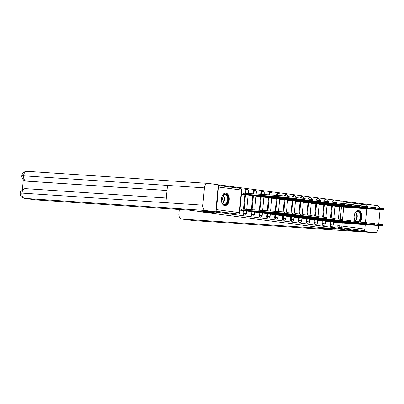 <?xml version="1.0" encoding="UTF-8"?>
<svg xmlns="http://www.w3.org/2000/svg" width="404" height="404" viewBox="0 0 404 404"><rect width="100%" height="100%" fill="white"/><g stroke="black" fill="none" stroke-linecap="round" stroke-linejoin="round"><path stroke-width="0.61" d="M330.164 221.831L329.901 224.664A1.601 1.02 93.8 0 0 330.765 226.386A1.601 1.02 93.8 0 0 330.805 226.392A1.601 1.02 93.8 0 0 330.851 226.392M322.271 220.796L322.008 223.629A1.601 1.02 93.8 0 0 322.872 225.351A1.601 1.02 93.8 0 0 322.917 225.356A1.601 1.02 93.8 0 0 322.958 225.356M314.378 219.761L314.115 222.594A1.601 1.02 93.8 0 0 314.984 224.316A1.601 1.02 93.8 0 0 315.024 224.321A1.601 1.02 93.8 0 0 315.064 224.321M306.49 218.726L306.227 221.559A1.601 1.02 93.8 0 0 307.091 223.281A1.601 1.02 93.8 0 0 307.131 223.286A1.601 1.02 93.8 0 0 307.171 223.286M298.596 217.69L298.334 220.523A1.601 1.02 93.8 0 0 299.197 222.245A1.601 1.02 93.8 0 0 299.238 222.251A1.601 1.02 93.8 0 0 299.278 222.251M290.703 216.655L290.441 219.488A1.601 1.02 93.8 0 0 291.304 221.21A1.601 1.02 93.8 0 0 291.345 221.215A1.601 1.02 93.8 0 0 291.39 221.215M282.81 215.62L282.548 218.448A1.601 1.02 93.8 0 0 283.411 220.175A1.601 1.02 93.8 0 0 283.457 220.18A1.601 1.02 93.8 0 0 283.497 220.18M274.917 214.585L274.654 217.413A1.601 1.02 93.8 0 0 275.523 219.14A1.601 1.02 93.8 0 0 275.563 219.145A1.601 1.02 93.8 0 0 275.604 219.145M267.029 213.549L266.766 216.377A1.601 1.02 93.8 0 0 267.63 218.104A1.601 1.02 93.8 0 0 267.67 218.109A1.601 1.02 93.8 0 0 267.711 218.109M259.136 212.514L258.873 215.342A1.601 1.02 93.8 0 0 259.737 217.069A1.601 1.02 93.8 0 0 259.777 217.074A1.601 1.02 93.8 0 0 259.817 217.074M251.243 211.479L250.98 214.307A1.601 1.02 93.8 0 0 251.844 216.034A1.601 1.02 93.8 0 0 251.884 216.039A1.601 1.02 93.8 0 0 251.929 216.039M243.349 210.444L243.087 213.272A1.601 1.02 93.8 0 0 243.95 214.999A1.601 1.02 93.8 0 0 243.996 215.004A1.601 1.02 93.8 0 0 244.036 215.004M225.892 193.127A6.237 3.974 93.8 0 0 225.73 193.112A6.237 3.974 93.8 0 0 221.357 198.945A6.237 3.974 93.8 0 0 224.74 205.545A6.237 3.974 93.8 0 0 224.902 205.56A6.237 3.974 93.8 0 0 229.27 199.727A6.237 3.974 93.8 0 0 225.892 193.127M359.954 222.048A6.237 3.974 93.8 0 0 361.989 215.297A6.237 3.974 93.8 0 0 358.641 210.545A6.237 3.974 93.8 0 0 358.479 210.529A6.237 3.974 93.8 0 0 354.51 214.282A6.237 3.974 93.8 0 0 355.106 221.215M363.974 204.591L364.034 203.919L218.261 184.795M365.272 224.609L364.863 229.048A1.601 1.232 97.5 0 1 363.484 230.558L338.658 227.422A1.601 1.02 -86.2 0 1 337.794 225.7L338.057 222.867M338.406 219.079L339.532 206.944M200.828 210.939L215.903 212.913L202.182 211.999L320.463 227.518L334.184 228.432L349.258 230.411L361.499 231.224L213.07 211.752L200.828 210.939L215.756 211.802L218.271 184.734L207.974 183.386A4.919 3.136 93.8 0 0 207.848 183.371A4.919 3.136 93.8 0 0 204.409 187.87L167.498 185.411L165.893 202.687L202.803 205.146L204.409 187.87M343.072 201.854L365.867 204.843A1.601 1.232 97.5 0 1 365.928 204.848A1.601 1.232 97.5 0 1 366.948 206.52L366.948 206.535M366.751 208.691L365.474 222.458M361.575 230.431L361.499 231.224M215.852 210.782A1.601 1.232 -82.5 0 0 216.428 209.575L218.519 187.042A1.601 1.232 -82.5 0 0 218.17 185.769M239.941 210.12L242.688 210.398M241.42 194.198L244.167 194.476M246.612 210.994L250.581 211.433M248.086 195.076L252.061 195.511M254.505 212.029L258.474 212.469M255.979 196.112L259.949 196.546M262.393 213.065L266.367 213.504M263.873 197.147L267.842 197.581M270.286 214.1L274.255 214.539M271.766 198.182L275.735 198.617M278.179 215.135L282.149 215.574M279.659 199.217L283.628 199.657M286.072 216.175L290.042 216.61M287.547 200.253L291.521 200.692M293.966 217.211L297.935 217.645M295.44 201.288L299.409 201.727M301.854 218.246L305.828 218.68M303.333 202.323L307.303 202.763M309.747 219.281L313.716 219.715M311.226 203.358L315.196 203.798M317.64 220.316L321.609 220.756M319.12 204.394L323.089 204.833M325.533 221.352L329.502 221.791M327.008 205.429L330.982 205.868M330.517 218.044L331.644 205.909M322.624 217.009L323.75 204.873M314.731 215.973L315.857 203.838M306.838 214.938L307.964 202.803M298.945 213.903L300.071 201.768M291.057 212.868L292.183 200.732M283.164 211.832L284.29 199.697M275.225 211.302L276.397 198.662M276.7 195.385L276.745 194.885L277.422 194.93A1.601 1.02 -86.2 0 1 278.543 193.466L277.866 193.42A1.601 1.02 93.8 0 0 276.745 194.885M267.286 210.777L268.503 197.627M268.761 194.854L268.857 193.849L269.534 193.895A1.601 1.02 -86.2 0 1 270.65 192.43L269.973 192.385A1.601 1.02 93.8 0 0 268.857 193.849M259.343 210.247L260.61 196.591M260.822 194.324L260.964 192.814L261.641 192.859A1.601 1.02 -86.2 0 1 262.757 191.395L262.08 191.35A1.601 1.02 93.8 0 0 260.964 192.814M251.404 209.716L252.722 195.556M252.884 193.794L253.071 191.779L253.747 191.824A1.601 1.02 -86.2 0 1 254.863 190.36L254.187 190.314A1.601 1.02 93.8 0 0 253.071 191.779M243.466 209.191L244.829 194.521M244.945 193.269L245.178 190.744L245.854 190.789A1.601 1.02 -86.2 0 1 246.975 189.325L246.299 189.279A1.601 1.02 93.8 0 0 245.178 190.744M333.426 222.387L337.396 222.826M334.901 206.464L338.87 206.904M332.669 202.172A1.601 1.02 -86.2 0 1 333.785 200.717L333.108 200.672A1.601 1.02 93.8 0 0 331.992 202.126M324.776 201.136A1.601 1.02 -86.2 0 1 325.897 199.682L325.22 199.637A1.601 1.02 93.8 0 0 324.099 201.091M316.882 200.096A1.601 1.02 -86.2 0 1 318.004 198.647L317.327 198.601A1.601 1.02 93.8 0 0 316.206 200.056M308.994 199.061A1.601 1.02 -86.2 0 1 310.11 197.607L309.434 197.566A1.601 1.02 93.8 0 0 308.318 199.021M301.101 198.026A1.601 1.02 -86.2 0 1 302.217 196.571L301.541 196.531A1.601 1.02 93.8 0 0 300.424 197.98M293.208 196.99A1.601 1.02 -86.2 0 1 294.324 195.536L293.647 195.491A1.601 1.02 93.8 0 0 292.531 196.945M285.315 195.955A1.601 1.02 -86.2 0 1 286.436 194.501L285.759 194.455A1.601 1.02 93.8 0 0 284.638 195.91M342.87 201.833L341.042 201.712A1.601 1.02 93.8 0 0 341.001 201.707A1.601 1.02 93.8 0 0 339.885 203.162M215.802 211.307L236.062 213.963A1.601 1.02 93.8 0 0 236.103 213.969A1.601 1.02 93.8 0 0 236.143 213.969M241.415 210.312L287.522 213.287L239.961 209.928M240.057 208.893L284.623 211.928L287.618 212.252L287.522 213.287M241.769 210.115L241.865 209.08M241.531 192.976L243.344 193.162L243.248 194.198L241.435 194.011M242.895 194.395L288.996 197.364L243.248 194.198M243.344 193.162L286.098 196.011L289.092 196.334L288.996 197.364M249.308 211.348L295.415 214.322L249.662 211.151L247.344 210.928L247.374 210.641M287.582 212.635L295.511 213.287L295.415 214.322M246.622 210.878L247.344 210.928M249.662 211.151L249.697 210.797M257.202 212.383L303.308 215.357L257.555 212.186L255.237 211.964L255.262 211.676M295.476 213.671L303.404 214.322L303.308 215.357M254.515 211.913L255.237 211.964M257.555 212.186L257.59 211.832M213.994 212.666L203.252 211.948L189.592 210.156L36.416 199.95A4.798 3.697 97.5 0 1 36.234 199.935L24.422 198.384A4.798 3.697 97.5 0 0 24.599 198.399L36.416 199.95M202.803 205.146A4.919 3.136 93.8 0 0 205.464 210.449L215.756 211.802M23.306 179.77L22.412 189.41M167.024 190.511L26.891 181.174A4.798 3.697 97.5 0 1 26.709 181.159L26.891 181.174M25.508 188.648A4.919 3.136 93.8 0 0 25.376 188.638A4.919 3.136 93.8 0 0 21.942 193.097C19.887 192.955 19.665 193.016 21.281 193.284M27.113 171.336A4.919 3.136 93.8 0 0 26.982 171.321A4.919 3.136 93.8 0 0 23.548 175.821C21.488 175.674 21.266 175.725 22.892 175.972M323.442 227.715L335.295 229.27L182.113 219.069L193.925 220.614L374.791 232.664L361.514 231.118M374.791 232.664A4.919 3.136 93.8 0 0 374.917 232.679A4.919 3.136 93.8 0 0 378.356 228.179L378.604 225.498M379.967 209.57A4.919 3.136 93.8 0 1 379.957 210.903L378.715 224.316M379.76 208.363A4.919 3.136 93.8 0 0 377.301 205.601L367.004 204.247L366.867 205.732M364.635 229.81L364.494 231.315M179.29 209.469L178.866 214.044A4.798 3.697 -82.5 0 0 181.931 219.049A4.798 3.697 -82.5 0 0 182.113 219.069M367.004 204.247L364.024 204.05M221.407 198.854A5.398 3.439 -86.2 0 1 222.185 196.081A5.398 3.439 -86.2 0 1 226.24 194.258A5.398 3.439 -86.2 0 1 228.235 199.753A5.398 3.439 -86.2 0 1 225.422 204.545A5.398 3.439 -86.2 0 1 221.781 202.146A5.398 3.439 -86.2 0 1 221.407 198.854M221.74 202.03A5 3.187 93.8 0 0 224.18 204.273A5 3.187 93.8 0 0 227.674 199.697A5 3.187 93.8 0 0 224.846 194.294A5 3.187 93.8 0 0 222.129 196.198M221.574 201.434A3.56 2.267 93.8 0 0 222.276 199.278A3.56 2.267 93.8 0 0 221.882 196.763M224.452 205.49A6.201 3.949 93.8 0 0 228.745 199.818A6.201 3.949 93.8 0 0 225.275 193.122M355.515 221.241A5.398 3.439 -86.2 0 1 354.535 219.564A5.398 3.439 -86.2 0 1 354.156 216.271A5.398 3.439 -86.2 0 1 354.939 213.499A5.398 3.439 -86.2 0 1 358.989 211.676A5.398 3.439 -86.2 0 1 360.989 217.17A5.398 3.439 -86.2 0 1 358.631 221.74M358.02 221.468A5 3.187 93.8 0 0 360.429 217.115A5 3.187 93.8 0 0 357.596 211.711A5 3.187 93.8 0 0 354.879 213.61M354.323 218.852A3.56 2.267 93.8 0 0 355.025 216.696A3.56 2.267 93.8 0 0 354.636 214.181M359.419 222.008A6.201 3.949 93.8 0 0 361.494 217.236A6.201 3.949 93.8 0 0 358.025 210.54M354.49 219.443A5 3.187 93.8 0 0 355.783 221.261M251.172 194.874L251.142 195.233L248.096 194.96M250.783 195.43L296.889 198.404L251.142 195.233M289.057 196.718L296.985 197.369L296.889 198.404M259.065 195.91L259.035 196.268L255.99 195.996M258.676 196.465L304.783 199.44L259.035 196.268M296.95 197.753L304.879 198.404L304.783 199.44M265.095 213.418L311.196 216.393L265.372 213.216L263.13 212.999L263.156 212.711M303.364 214.711L311.292 215.357L311.196 216.393M262.408 212.948L263.13 212.999M265.448 213.221L265.479 212.868M272.983 214.453L319.089 217.428L273.341 214.261L271.023 214.034L271.049 213.746M311.257 215.746L319.185 216.393L319.089 217.428M270.296 213.984L271.023 214.034M273.341 214.261L273.372 213.903M280.876 215.494L326.982 218.463L281.229 215.297L278.911 215.069L278.942 214.782M319.15 216.781L327.078 217.433L326.982 218.463M278.189 215.024L278.911 215.069M281.229 215.297L281.265 214.938M266.958 196.945L266.923 197.303L263.883 197.031M266.569 197.5L312.676 200.475L266.923 197.303M304.843 198.788L312.772 199.44L312.676 200.475M274.851 197.98L274.816 198.339L271.776 198.066M274.462 198.536L320.569 201.51L274.816 198.339M312.736 199.823L320.665 200.475L320.569 201.51M282.739 199.015L282.709 199.374L279.669 199.101M282.356 199.571L328.457 202.545L282.709 199.374M320.63 200.859L328.553 201.51L328.457 202.545M288.769 216.529L334.876 219.503L289.123 216.332L286.805 216.105L286.835 215.817M327.043 217.817L334.972 218.468L334.876 219.503M286.082 216.059L286.805 216.105M289.123 216.332L289.158 215.973M290.633 200.051L290.602 200.409L287.557 200.137M290.244 200.606L336.35 203.581L290.602 200.409M328.518 201.894L336.446 202.545L336.35 203.581M296.662 217.564L342.769 220.539L297.016 217.367L294.698 217.14L294.723 216.852M334.936 218.852L342.865 219.503L342.769 220.539M293.976 217.094L294.698 217.14M297.016 217.367L297.051 217.009M298.526 201.086L298.495 201.444L295.45 201.172M298.137 201.641L344.243 204.616L298.495 201.444M336.411 202.929L344.339 203.581L344.243 204.616M304.555 218.599L350.657 221.574L304.909 218.402L302.591 218.175L302.616 217.887M342.824 219.887L350.753 220.539L350.657 221.574M301.869 218.13L302.591 218.175M304.909 218.402L304.939 218.044M306.419 202.121L306.384 202.48L303.343 202.207M306.03 202.677L352.136 205.651L306.384 202.48M344.304 203.964L352.232 204.616L352.136 205.651M312.444 219.635L358.55 222.609L312.802 219.438L310.484 219.21L310.509 218.923M350.717 220.922L358.646 221.574L358.55 222.609M309.757 219.165L310.484 219.21M312.802 219.438L312.832 219.079M314.312 203.156L314.277 203.515L311.237 203.242M313.923 203.712L360.03 206.686L314.277 203.515M352.197 205L360.126 205.651L360.03 206.686M320.337 220.67L366.443 223.644L320.69 220.473L318.372 220.246L318.402 219.958M358.611 221.958L366.539 222.609L366.443 223.644M317.65 220.2L318.372 220.246M320.69 220.473L320.726 220.114M322.2 204.192L322.17 204.55L319.13 204.278M321.816 204.747L367.918 207.722L322.17 204.55M360.09 206.035L368.014 206.686L367.918 207.722M328.23 221.705L374.336 224.68L328.583 221.508L326.265 221.281L326.296 220.993M366.504 222.993L374.432 223.644L374.336 224.68M325.543 221.235L326.265 221.281M328.583 221.508L328.619 221.15M330.093 205.227L330.063 205.586L327.018 205.313M329.704 205.782L375.811 208.757L330.063 205.586M367.978 207.07L375.907 207.722L375.811 208.757M336.123 222.74L382.229 225.715L336.476 222.543L334.159 222.316L334.184 222.028M374.397 224.028L382.325 224.68L382.229 225.715M333.436 222.271L334.159 222.316M336.476 222.543L336.512 222.185M337.986 206.262L337.956 206.621L334.911 206.348M337.598 206.818L383.704 209.792L337.956 206.621M375.871 208.105L383.8 208.757L383.704 209.792M330.805 226.392L331.482 226.437A1.601 1.02 -86.2 0 1 331.442 226.432A1.601 1.02 -86.2 0 1 330.578 224.71L330.841 221.877M329.901 224.664L333.184 224.988L333.462 221.983M322.917 225.356L323.594 225.402A1.601 1.02 -86.2 0 1 323.548 225.397A1.601 1.02 -86.2 0 1 322.685 223.675L322.947 220.842M322.008 223.629L325.291 223.952L325.568 220.948M315.024 224.321L315.701 224.366A1.601 1.02 -86.2 0 1 315.66 224.361A1.601 1.02 -86.2 0 1 314.792 222.639L315.054 219.806M314.115 222.594L317.398 222.917L317.675 219.912M307.131 223.286L307.808 223.331A1.601 1.02 -86.2 0 1 307.767 223.326A1.601 1.02 -86.2 0 1 306.904 221.604L307.166 218.771M306.227 221.559L309.504 221.882L309.787 218.877M299.238 222.251L299.914 222.296A1.601 1.02 -86.2 0 1 299.874 222.291A1.601 1.02 -86.2 0 1 299.011 220.564L299.273 217.736M298.334 220.523L301.616 220.847L301.894 217.842M291.345 221.215L292.021 221.261A1.601 1.02 -86.2 0 1 291.981 221.256A1.601 1.02 -86.2 0 1 291.117 219.529L291.38 216.701M290.441 219.488L293.723 219.811L294.001 216.807M283.457 220.18L284.133 220.225A1.601 1.02 -86.2 0 1 284.088 220.22A1.601 1.02 -86.2 0 1 283.224 218.493L283.487 215.665M282.548 218.448L285.83 218.776L286.108 215.771M275.563 219.145L276.24 219.19A1.601 1.02 -86.2 0 1 276.2 219.185A1.601 1.02 -86.2 0 1 275.331 217.458L275.594 214.63M274.654 217.413L277.937 217.741L278.215 214.736M267.67 218.109L268.347 218.155A1.601 1.02 -86.2 0 1 268.306 218.15A1.601 1.02 -86.2 0 1 267.443 216.423L267.706 213.595M266.766 216.377L270.044 216.706L270.326 213.701M259.777 217.074L260.454 217.12A1.601 1.02 -86.2 0 1 260.413 217.115A1.601 1.02 -86.2 0 1 259.55 215.388L259.812 212.56M258.873 215.342L262.156 215.67L262.433 212.666M251.884 216.039L252.561 216.084A1.601 1.02 -86.2 0 1 252.52 216.079A1.601 1.02 -86.2 0 1 251.657 214.352L251.919 211.524M250.98 214.307L254.262 214.635L254.54 211.63M243.996 215.004L244.673 215.049A1.601 1.02 -86.2 0 1 244.627 215.044A1.601 1.02 -86.2 0 1 243.763 213.317L244.026 210.489M243.087 213.272L246.369 213.6L246.647 210.59M337.794 225.7L339.703 225.826L339.971 222.927M340.314 219.21L341.446 207.005M366.948 206.52L344.031 203.52A1.601 1.232 -82.5 0 0 343.011 201.843A1.601 1.232 -82.5 0 0 342.951 201.838A1.601 1.02 -86.2 0 0 342.91 201.833A1.601 1.02 -86.2 0 0 341.789 203.288M343.693 207.151L342.557 219.443M342.218 223.074L341.941 226.038L364.863 229.048M216.428 209.575L239.345 212.58L241.435 190.052L218.519 187.042M331.194 218.089L332.32 205.954M323.301 217.054L324.427 204.919M315.408 216.019L316.534 203.884M307.515 214.984L308.641 202.848M299.622 213.948L300.748 201.813M291.733 212.913L292.86 200.778M283.84 211.878L284.966 199.743M275.902 211.348L277.073 198.707M277.376 195.43L277.422 194.93L280.028 195.213A1.601 1.601 0 0 0 278.543 193.466M267.963 210.822L269.18 197.672M269.438 194.9L269.534 193.895L272.134 194.178A1.601 1.601 0 0 0 270.65 192.43M260.019 210.292L261.287 196.637M261.499 194.369L261.641 192.859L264.246 193.142A1.601 1.601 0 0 0 262.757 191.395M252.081 209.762L253.399 195.602M253.561 193.839L253.747 191.824L256.353 192.107A1.601 1.601 0 0 0 254.863 190.36M244.142 209.232L245.506 194.566M245.622 193.314L245.854 190.789L248.46 191.072A1.601 1.601 0 0 0 246.975 189.325M218.2 185.471L240.355 188.375A1.601 1.232 -82.5 0 1 240.415 188.38L218.2 185.466M238.229 214.069A1.601 1.02 -86.2 0 1 238.007 214.095A1.601 1.02 -86.2 0 1 237.966 214.09L215.817 211.181M236.062 213.963L237.966 214.09A1.601 1.232 97.5 0 0 239.345 212.58L239.708 212.645L241.799 190.117A1.601 1.601 0 0 0 240.415 188.38A1.601 1.232 -82.5 0 1 241.435 190.052L241.799 190.117M338.658 227.422L340.567 227.548A1.601 1.02 -86.2 0 1 339.703 225.826L341.941 226.038A1.601 1.232 97.5 0 1 340.567 227.548L363.484 230.558M344.031 203.51L342.562 203.358M241.693 210.105L241.789 209.07M284.527 212.964L284.623 211.928M243.269 193.152L243.173 194.188M286.098 196.011L286.002 197.046M249.586 211.141L249.621 210.792M292.42 213.999L292.516 212.969M257.479 212.176L257.51 211.827M300.308 215.034L300.404 214.004M205.464 210.449L24.599 198.399A4.919 3.136 93.8 0 1 21.942 193.097L165.893 202.687M167.029 190.466L26.204 181.088A4.919 3.136 93.8 0 1 23.548 175.821L167.498 185.411M181.931 219.049L193.748 220.599A4.798 3.697 97.5 0 0 193.925 220.614A4.919 3.136 93.8 0 0 194.056 220.629A4.919 3.136 93.8 0 0 194.183 220.635M223.2 194.869A5 3.187 -86.2 0 1 224.472 199.485A5 3.187 -86.2 0 1 222.624 203.485M222.397 203.217A4.833 3.08 93.8 0 0 224.063 199.45A4.833 3.08 93.8 0 0 222.937 195.102M355.949 212.287A5 3.187 -86.2 0 1 357.222 216.903A5 3.187 -86.2 0 1 355.374 220.902M355.146 220.635A4.833 3.08 93.8 0 0 356.813 216.867A4.833 3.08 93.8 0 0 355.687 212.519M251.096 194.869L251.066 195.223M248.849 194.718L248.824 195.006M293.991 197.046L293.895 198.081M258.989 195.905L258.954 196.258M256.742 195.753L256.717 196.041M301.884 198.081L301.788 199.116M265.372 213.216L265.403 212.863M308.201 216.074L308.297 215.039M273.266 214.251L273.296 213.898M316.095 217.11L316.191 216.074M281.154 215.287L281.189 214.933M323.988 218.145L324.084 217.11M266.882 196.94L266.847 197.293M264.635 196.788L264.605 197.076M309.777 199.116L309.681 200.152M274.776 197.975L274.74 198.329M272.523 197.824L272.498 198.112M317.665 200.152L317.569 201.187M282.664 199.01L282.633 199.364M280.416 198.859L280.391 199.147M325.558 201.187L325.462 202.222M289.047 216.322L289.082 215.968M331.881 219.18L331.977 218.145M290.557 200.046L290.526 200.399M288.31 199.894L288.284 200.182M333.451 202.222L333.356 203.257M296.94 217.357L296.97 217.004M339.769 220.215L339.865 219.18M298.45 201.081L298.415 201.434M296.203 200.929L296.177 201.217M341.345 203.257L341.249 204.293M304.833 218.392L304.863 218.039M347.662 221.251L347.758 220.215M306.343 202.116L306.308 202.47M304.096 201.965L304.066 202.252M349.238 204.293L349.142 205.328M312.726 219.428L312.757 219.074M355.555 222.286L355.651 221.251M314.236 203.151L314.201 203.505M311.984 203L311.959 203.288M357.126 205.328L357.03 206.363M320.614 220.463L320.65 220.109M363.449 223.321L363.544 222.286M322.124 204.187L322.094 204.54M319.877 204.04L319.852 204.323M365.019 206.363L364.923 207.398M328.508 221.498L328.543 221.145M371.342 224.356L371.438 223.321M330.017 205.222L329.987 205.575M327.77 205.075L327.745 205.358M372.912 207.398L372.816 208.434M336.401 222.533L336.431 222.18M379.23 225.392L379.326 224.356M337.911 206.257L337.875 206.611M335.663 206.111L335.638 206.399M380.805 208.434L380.709 209.469M248.46 191.072L248.238 193.486M248.127 194.672L246.758 209.408M244.673 215.049A1.601 1.601 0 0 0 246.369 213.6M256.353 192.107L256.176 194.016M256.02 195.708L254.697 209.939M252.561 216.084A1.601 1.601 0 0 0 254.262 214.635M264.246 193.142L264.115 194.546M263.908 196.743L262.635 210.464M260.454 217.12A1.601 1.601 0 0 0 262.156 215.67M272.134 194.178L272.054 195.071M271.801 197.778L270.574 210.994M268.347 218.155A1.601 1.601 0 0 0 270.044 216.706M280.028 195.213L279.992 195.602M279.694 198.813L278.513 211.524M276.24 219.19A1.601 1.601 0 0 0 277.937 217.741M287.926 196.167A1.601 1.601 0 0 0 286.436 194.501M287.587 199.849L286.451 212.09M284.133 220.225A1.601 1.601 0 0 0 285.83 218.776M295.819 197.203A1.601 1.601 0 0 0 294.324 195.536M295.481 200.884L294.344 213.125M292.021 221.261A1.601 1.601 0 0 0 293.723 219.811M303.712 198.238A1.601 1.601 0 0 0 302.217 196.571M303.369 201.919L302.232 214.16M299.914 222.296A1.601 1.601 0 0 0 301.616 220.847M311.6 199.273A1.601 1.601 0 0 0 310.11 197.607M311.262 202.954L310.126 215.196M307.808 223.331A1.601 1.601 0 0 0 309.504 221.882M319.493 200.308A1.601 1.601 0 0 0 318.004 198.647M319.155 203.99L318.019 216.231M315.701 224.366A1.601 1.601 0 0 0 317.398 222.917M327.386 201.349A1.601 1.601 0 0 0 325.897 199.682M327.048 205.025L325.912 217.266M323.594 225.402A1.601 1.601 0 0 0 325.291 223.952M335.28 202.384A1.601 1.601 0 0 0 333.785 200.717M334.941 206.06L333.805 218.301M331.482 226.437A1.601 1.601 0 0 0 333.184 224.988M236.103 213.969L238.007 214.095A1.601 1.601 0 0 0 239.708 212.645M341.001 201.707L342.91 201.833A1.601 1.601 0 0 1 343.011 201.843L365.928 204.848M207.848 183.371L26.982 171.321C21.877 172.008 22.483 174.063 21.806 175.765C21.665 178.467 23.068 180.234 26.028 181.068M166.327 198.026L25.376 188.638C20.175 189.375 20.917 191.375 20.2 193.051C20.043 195.763 21.452 197.541 24.422 198.384M374.917 232.679L193.748 220.599"/></g></svg>
